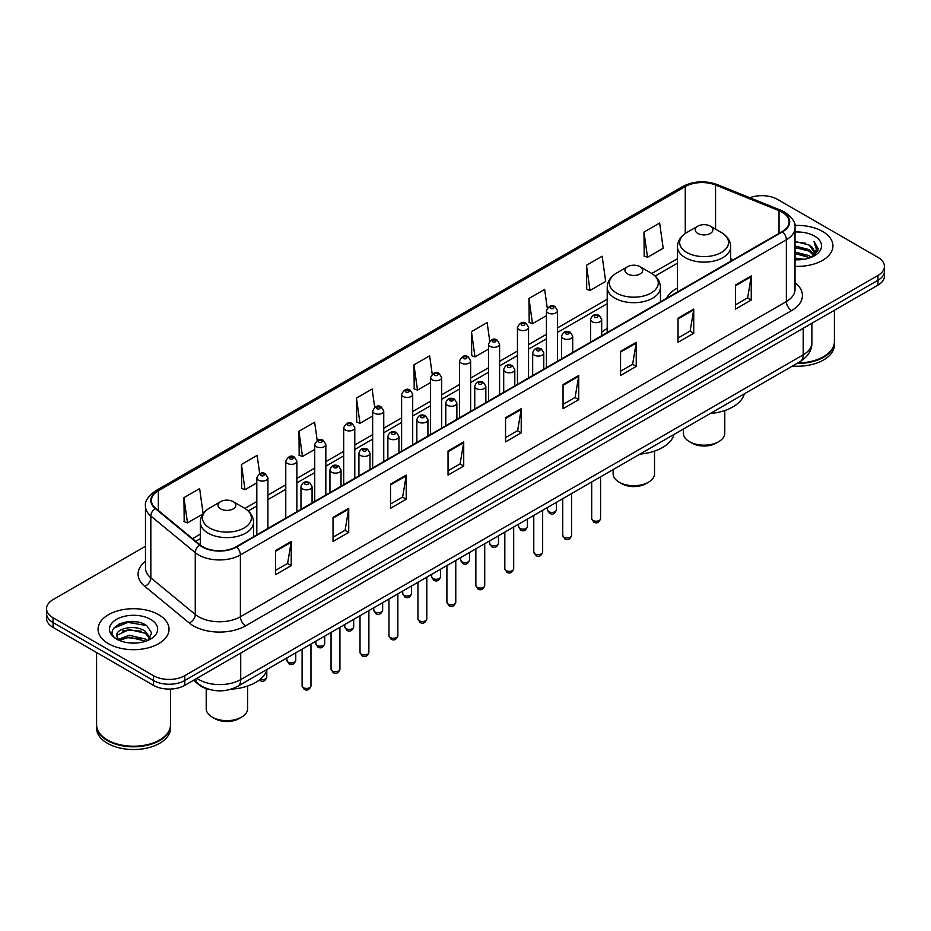 <?xml version="1.0" encoding="UTF-8"?>
<svg xmlns="http://www.w3.org/2000/svg" width="931" height="931" viewBox="0 0 931 931"><rect width="100%" height="100%" fill="white"/><g stroke="black" fill="none" stroke-linecap="round" stroke-linejoin="round"><path stroke-width="1.4" d="M607.21 328.585A39.183 22.623 0 0 0 601.682 332.262M677.465 288.028A39.183 22.623 0 0 0 666.445 298.351M209.615 689.51A22.181 12.801 180 0 1 199.036 684.82L193.52 680.282M136.508 621.861A29.571 17.072 0 0 0 119.203 623.921M145.48 546.253L53.044 599.622A22.181 12.801 0 0 0 46.55 608.676L46.55 618.335A22.181 12.801 0 0 0 53.044 627.389L153.417 685.332A22.181 12.801 0 0 0 184.78 685.332L877.956 285.13A22.181 12.801 0 0 0 884.45 276.076L884.45 271.247A22.181 12.801 0 0 1 877.956 280.301A22.181 12.801 0 0 0 884.45 271.247L884.45 266.417A22.181 12.801 0 0 0 877.956 257.363L777.583 199.42A22.181 12.801 0 0 0 749.816 197.733M46.55 608.676A22.181 12.801 0 0 0 53.044 617.73L153.417 675.673A22.181 12.801 0 0 0 184.78 675.673L184.78 680.503L877.956 280.301L184.78 680.503A22.181 12.801 0 0 1 153.417 680.503A22.181 12.801 0 0 0 184.78 680.503L184.78 685.332M53.044 617.73L53.044 622.56L153.417 680.503L53.044 622.56A22.181 12.801 0 0 1 46.55 613.506A22.181 12.801 0 0 0 53.044 622.56L53.044 627.389M822.538 231.412A35.483 20.482 0 0 0 794.865 225.465A35.483 20.482 0 0 1 822.538 231.412A35.483 20.482 0 0 1 832.931 245.9A35.483 20.482 0 0 0 822.538 231.412M158.642 614.704A35.483 20.482 0 0 0 119.971 610.27A35.483 20.482 0 0 0 98.069 629.193A35.483 20.482 0 0 0 108.462 643.682A35.483 20.482 0 0 0 147.133 648.127A35.483 20.482 0 0 0 169.035 629.193A35.483 20.482 0 0 0 158.642 614.704A35.483 20.482 0 0 0 119.971 610.27A35.483 20.482 0 0 0 98.069 629.193A35.483 20.482 0 0 0 108.462 643.682A35.483 20.482 0 0 0 147.133 648.127A35.483 20.482 0 0 0 169.035 629.193A35.483 20.482 0 0 0 158.642 614.704M782.18 212.21A23.659 13.662 180 0 1 789.116 221.869A23.659 13.662 180 0 1 782.18 231.528L236.218 546.741A23.659 13.662 180 0 1 200.107 544.914L155.675 508.279A23.659 13.662 180 0 1 151.404 500.447A23.659 13.662 180 0 1 158.328 490.788L685.263 186.561A23.659 13.662 180 0 1 715.567 185.025L779.026 210.685A23.659 13.662 180 0 1 782.18 212.21M782.599 211.977A24.253 14 0 0 0 779.363 210.406L715.904 184.745A24.253 14 0 0 0 684.855 186.316L157.909 490.544A24.253 14 0 0 0 155.198 508.477L199.63 545.112A24.253 14 0 0 0 236.637 546.986L782.599 231.772A24.253 14 0 0 0 782.599 211.977M275.529 550.547L275.529 574.695L291.217 565.629L291.217 541.493L275.529 550.547M275.529 570.4L287.609 563.43L291.147 542.296A5.912 3.41 -120 0 0 291.217 541.493M287.504 563.488L291.217 565.629M333.03 517.345L333.03 541.493L348.718 532.439L348.718 508.291L333.03 517.345M333.03 537.21L345.11 530.228L348.648 509.094A5.912 3.41 -120 0 0 348.718 508.291M345.005 530.298L348.718 532.439M390.531 484.143L390.531 508.291L406.219 499.237L406.219 475.089L390.531 484.143M390.531 504.008L402.611 497.038L406.16 475.892A5.912 3.41 -120 0 0 406.219 475.089M402.506 497.096L406.219 499.237M448.044 450.941L448.044 475.089L463.719 466.035L463.719 441.888L448.044 450.941M448.044 470.807L460.123 463.836L463.661 442.69A5.912 3.41 -120 0 0 463.719 441.888M460.007 463.894L463.719 466.035M735.56 284.956L735.56 309.092L751.236 300.038L751.236 275.902L735.56 284.956M735.56 304.809L747.64 297.839L751.177 276.693A5.912 3.41 -120 0 0 751.236 275.902M747.523 297.897L751.236 300.038M678.047 318.146L678.047 342.294L693.735 333.24L693.735 309.092L678.047 318.146M678.047 338.011L690.127 331.04L693.676 309.895A5.912 3.41 -120 0 0 693.735 309.092M690.022 331.099L693.735 333.24M620.546 351.348L620.546 375.496L636.234 366.442L636.234 342.294L620.546 351.348M620.546 371.213L632.626 364.242L636.164 343.097A5.912 3.41 -120 0 0 636.234 342.294M632.521 364.3L636.234 366.442M563.046 384.55L563.046 408.697L578.733 399.643L578.733 375.496L563.046 384.55M563.046 404.415L575.125 397.432L578.663 376.299A5.912 3.41 -120 0 0 578.733 375.496M575.021 397.502L578.733 399.643M505.545 417.751L505.545 441.888L521.22 432.834L521.22 408.697L505.545 417.751M505.545 437.605L517.624 430.634L521.162 409.5A5.912 3.41 -120 0 0 521.22 408.697M517.52 430.692L521.22 432.834M795.027 266.336A35.483 20.482 0 0 0 832.931 245.9A35.483 20.482 0 0 1 795.027 266.336M184.78 675.673L877.956 275.471A22.181 12.801 0 0 0 884.45 266.417M317.192 440.433L314.631 422.209L298.956 431.274L299.2 455.271M259.691 473.658L257.131 455.41L241.443 464.464L241.699 488.472M203.144 513.703L199.63 488.612L183.942 497.666L184.198 521.663M489.729 341.06L487.146 322.615L471.458 331.669L471.714 355.665M547.265 308.08L544.647 289.413L528.959 298.467L529.215 322.475M586.46 265.277L590.01 290.495L605.685 281.441L602.148 256.223L586.46 265.277L586.716 289.273M643.973 232.075L647.51 257.305L663.186 248.251L659.648 223.021L643.973 232.075L644.217 256.072M374.693 407.254L372.132 389.018L356.457 398.072L356.701 422.069M432.205 374.122L429.633 355.817L413.958 364.871L414.214 388.867M413.958 364.871L417.495 390.101L430.576 382.548M417.495 390.101L413.958 388.774M471.458 331.669L474.996 356.899L488.496 349.102M474.996 356.899L471.458 355.572M528.959 298.467L532.497 323.697L546.416 315.667M532.497 323.697L528.959 322.382M590.01 290.495L586.46 289.18M647.51 257.305L643.973 255.978M356.457 398.072L359.994 423.302L372.656 415.982M359.994 423.302L356.457 421.976M298.956 431.274L302.494 456.493L314.736 449.429M302.494 456.493L298.956 455.178M241.443 464.464L244.993 489.694L256.816 482.863M244.993 489.694L241.443 488.368M183.942 497.666L187.48 522.896L202.97 513.947M187.48 522.896L183.942 521.569M797.902 362.915A36.961 21.343 0 0 0 823.586 356.666A36.961 21.343 0 0 0 834.409 341.572L834.409 310.267M797.751 362.997A36.6 21.122 0 0 0 823.33 356.817A36.6 21.122 0 0 0 823.458 356.736M796.855 363.509A36.961 21.343 0 0 0 834.409 342.177A36.961 21.343 0 0 0 834.409 341.875M792.479 366.034A36.961 21.343 0 0 0 834.409 344.889L834.409 342.177M795.027 258.085L803.988 259.295M795.027 259.598L799.147 259.784M795.027 252.045L809.272 255.676L811.308 257.282M795.027 253.558L810.075 257.747M795.027 246.017L809.272 249.636L813.589 254.442M795.027 247.518L809.272 251.149L813.194 255.164M811.401 257.247A16.711 9.647 0 0 0 814.16 251.929A16.711 9.647 0 0 0 809.272 245.109L814.148 252.301M795.027 259.749A24.101 13.918 0 0 0 814.497 255.734A24.101 13.918 0 0 0 814.497 236.055A24.101 13.918 0 0 0 795.027 232.052M809.272 245.109L795.027 241.408M813.031 256.514L818 250.16L818.163 248.67L814.02 241.49L816.44 249.52L811.669 257.131M814.02 241.49L818.151 248.961M795.027 241.827L805.711 243.259M795.027 247.855L805.21 249.147M795.027 253.895L805.21 255.175M683.389 429.028L683.389 433.206A20.703 11.952 0 0 0 689.452 441.655L692.059 443.168A17.002 9.822 0 0 0 716.114 443.168L718.72 441.655A20.703 11.952 0 0 0 724.784 433.206L724.784 410.548M692.059 443.168L689.452 441.655A20.703 11.952 0 0 0 718.72 441.655M697.808 233.402A8.868 5.121 0 0 0 710.353 233.402A8.868 5.121 0 0 0 710.353 226.163L721.374 232.517A24.45 14.116 0 0 1 721.374 252.476A24.45 14.116 0 0 1 686.799 252.476A24.45 14.116 0 0 1 686.799 232.517C680.782 236.09 677.663 240.838 677.465 246.762A26.615 15.361 0 0 0 685.263 257.631A26.615 15.361 0 0 0 714.275 260.959A26.615 15.361 0 0 0 730.695 246.762C730.509 240.838 727.39 236.09 721.374 232.517L710.353 226.163A8.868 5.121 0 0 0 697.808 226.163A8.868 5.121 0 0 0 697.808 233.402M710.178 413.55A40.661 23.473 0 0 0 744.288 393.86M613.122 469.585L613.122 473.763A20.703 11.952 0 0 0 619.185 482.211L621.803 483.724A17.002 9.822 0 0 0 645.846 483.724L648.465 482.211A20.703 11.952 0 0 0 654.528 473.763L654.528 451.116M621.803 483.724L619.185 482.211A20.703 11.952 0 0 0 648.465 482.211M627.552 273.97A8.868 5.121 0 0 0 640.097 273.97A8.868 5.121 0 0 0 640.097 266.72L651.118 273.086A24.45 14.116 0 0 1 651.118 293.044A24.45 14.116 0 0 1 616.543 293.044A24.45 14.116 0 0 1 616.543 273.086C610.515 276.658 607.408 281.406 607.21 287.33A26.615 15.361 0 0 0 615.007 298.199A26.615 15.361 0 0 0 644.008 301.528A26.615 15.361 0 0 0 660.44 287.33C660.242 281.406 657.135 276.658 651.118 273.086L640.097 266.72A8.868 5.121 0 0 0 627.552 266.72A8.868 5.121 0 0 0 627.552 273.97M639.923 454.119A40.661 23.473 0 0 0 674.032 434.428M206.216 688.603L206.216 708.689A20.703 11.952 0 0 0 212.28 717.149L214.886 718.651A17.002 9.822 0 0 0 238.941 718.651L241.548 717.149A20.703 11.952 0 0 0 247.611 708.689L247.611 686.042M214.886 718.651L212.28 717.149A20.703 11.952 0 0 0 241.548 717.149M220.647 508.896A8.868 5.121 0 0 0 233.192 508.896A8.868 5.121 0 0 0 233.192 501.646L244.201 508.012A24.45 14.116 0 0 1 244.201 527.97A24.45 14.116 0 0 1 209.626 527.97A24.45 14.116 0 0 1 209.626 508.012C203.61 511.585 200.491 516.333 200.305 522.256A26.615 15.361 0 0 0 208.09 533.126A26.615 15.361 0 0 0 237.102 536.454A26.615 15.361 0 0 0 253.535 522.256C253.337 516.333 250.218 511.585 244.201 508.012L233.192 501.646A8.868 5.121 0 0 0 220.647 501.646A8.868 5.121 0 0 0 220.647 508.896M231.121 689.184A40.661 23.473 0 0 0 267.116 669.354M159.562 740.04A36.6 21.122 0 0 1 159.422 740.11A36.6 21.122 0 0 1 107.67 740.11L107.414 739.959A36.961 21.343 0 0 0 159.69 739.959A36.961 21.343 0 0 0 170.513 724.877L170.513 689.056M96.591 725.168A36.961 21.343 0 0 0 96.591 725.47A36.961 21.343 0 0 0 107.414 740.564A36.961 21.343 0 0 0 147.692 745.196A36.961 21.343 0 0 0 170.513 725.47A36.961 21.343 0 0 0 170.513 725.168M96.591 725.47L96.591 728.193A36.961 21.343 0 0 0 107.414 743.287A36.961 21.343 0 0 0 147.692 747.907A36.961 21.343 0 0 0 170.513 728.193L170.513 725.47M129.514 642.914L135.146 643.077M118.458 639.376L129.223 635.268L145.364 639.05L147.319 640.621M119.447 640.412L129.223 637.188L145.725 641.203M118.633 640.132L116.899 636.082A16.711 9.647 0 0 0 119.599 640.551M150.17 638.014L145.364 631.381C135.332 623.898 114.699 628.518 116.899 636.082L116.841 635.338M116.945 636.315L117.411 635.07L129.223 629.519L145.364 633.301L149.786 638.515M147.889 640.377L151.672 632.964L146.889 625.772C129.979 613.61 99.92 629.635 117.283 639.457L118.144 639.981M150.601 619.359A24.101 13.918 0 0 0 116.503 619.359A24.101 13.918 0 0 0 116.503 639.038A24.101 13.918 0 0 0 150.601 639.038A24.101 13.918 0 0 0 150.601 619.359M96.591 652.526L96.591 724.877A36.961 21.343 0 0 0 107.414 739.959L107.67 740.11M113.757 628.181L127.908 622.374L146.563 625.551M122.601 631.009L127.908 630.043L141.233 631.183M122.601 638.678L127.908 637.712L141.233 638.852M196.906 678.327A29.571 17.072 0 0 0 198.897 679.595A29.571 17.072 0 0 0 240.71 679.595L803.197 354.851A29.571 17.072 0 0 0 811.867 342.783C812.076 350.114 808.166 356.398 800.136 361.624L237.649 686.368A14.791 8.542 60 0 0 240.71 679.595L240.71 653.038M803.197 328.294L803.197 354.851A14.791 8.542 60 0 1 800.136 361.624M195.708 679.025A14.791 9.892 129.5 0 0 198.291 683.831L193.799 680.13M877.956 285.13L877.956 275.471M153.417 685.332L153.417 675.673M795.027 282.71A36.961 21.343 180 0 1 791.594 310.605L245.633 625.818A7.39 4.271 60 0 1 240.396 616.764L786.369 301.551A29.571 17.072 0 0 0 795.027 289.483L795.027 227.664A29.571 17.072 180 0 1 786.369 239.744A7.39 4.271 -120 0 0 782.599 231.772M245.633 625.818A36.961 21.343 180 0 1 193.357 625.818A36.961 21.343 180 0 1 189.214 622.967L144.771 586.332A36.961 21.343 180 0 1 145.48 561.277M198.582 616.764A29.571 17.072 0 0 0 240.396 616.764L240.396 554.946A29.571 17.072 180 0 1 195.266 552.665L150.834 516.03A29.571 17.072 180 0 1 145.48 506.243L145.48 568.05A29.571 17.072 0 0 0 150.834 577.837L195.266 614.483A29.571 17.072 0 0 0 198.582 616.764M795.027 227.664C796.017 223.044 792.618 217.901 784.833 212.21L780.946 210.325A7.39 3.468 112 0 0 779.363 210.406M780.946 210.325L717.487 184.664C705.244 180.335 693.618 180.963 682.621 186.561A7.39 4.271 60 0 1 684.855 186.316M157.909 490.544A7.39 4.271 -120 0 0 155.675 490.777C148.006 496.293 144.608 501.448 145.48 506.243M155.198 508.477A7.39 4.946 129.5 0 0 150.834 516.03L150.834 577.837A7.39 4.946 -50.5 0 1 144.771 586.332M717.487 184.664A7.39 3.468 112 0 0 715.904 184.745M199.63 545.112A7.39 4.946 129.5 0 0 195.266 552.665L195.266 614.483A7.39 4.946 -50.5 0 1 189.214 622.967M236.637 546.986A7.39 4.271 60 0 1 240.396 554.946L786.369 239.744L786.369 301.551A7.39 4.271 60 0 0 791.594 310.605M158.328 490.788L158.328 510.467M779.026 210.685L779.026 233.355M715.567 185.025L715.567 229.166M733.244 259.784L730.695 258.748M685.263 186.561L685.263 233.472M677.465 258.667L651.793 273.493M607.21 299.235L557.506 327.921M546.416 334.334L528.552 344.645M517.461 351.045L499.586 361.368M488.496 367.768L470.632 378.091M459.542 384.491L441.666 394.802M430.576 401.214L412.701 411.525M401.61 417.926L383.747 428.248M372.656 434.649L354.781 444.971M343.69 451.372L325.827 461.695M314.736 468.095L296.861 478.406M285.77 484.807L267.907 495.129M256.816 501.53L244.888 508.419M200.305 534.161L192.519 538.653M505.545 418.508L521.162 409.5M563.046 385.318L578.663 376.299M620.546 352.116L636.164 343.097M678.047 318.914L693.676 309.895M735.56 285.712L751.177 276.693M448.044 451.71L463.661 442.69M390.531 484.911L406.16 475.892M333.03 518.113L348.648 509.094M275.529 551.303L291.147 542.296M600.576 518.648C599.11 522.628 596.841 523.804 593.769 522.151L591.697 518.648A4.434 2.56 0 0 0 593 520.452A4.434 2.56 0 0 0 597.83 521.011A4.434 2.56 0 0 0 600.576 518.648L600.576 476.835M592.221 321.707A5.539 3.2 180 0 1 590.591 319.449C592.011 314.899 594.909 313.584 599.296 315.493L601.682 319.449A5.539 3.2 180 0 1 598.261 322.405A5.539 3.2 180 0 1 592.221 321.707M597.446 315.679A1.85 1.071 0 0 0 594.828 315.679A1.85 1.071 0 0 0 594.828 317.18A1.85 1.071 0 0 0 597.446 317.18A1.85 1.071 0 0 0 597.446 315.679M571.611 535.36C570.156 539.352 567.887 540.527 564.803 538.863L562.743 535.36A4.434 2.56 0 0 0 564.035 537.175A4.434 2.56 0 0 0 568.876 537.734A4.434 2.56 0 0 0 571.611 535.36L571.611 493.558M563.255 338.43A5.539 3.2 180 0 1 561.626 336.172C563.046 331.622 565.943 330.296 570.331 332.216L572.716 336.172A5.539 3.2 180 0 1 569.295 339.128A5.539 3.2 180 0 1 563.255 338.43M568.48 332.39A1.85 1.071 0 0 0 565.873 332.39A1.85 1.071 0 0 0 565.873 333.903A1.85 1.071 0 0 0 568.48 333.903A1.85 1.071 0 0 0 568.48 332.39M542.657 552.083C541.19 556.075 538.921 557.238 535.849 555.586L533.777 552.083A4.434 2.56 0 0 0 535.081 553.898A4.434 2.56 0 0 0 539.91 554.457A4.434 2.56 0 0 0 542.657 552.083L542.657 510.281M534.289 355.153A5.539 3.2 180 0 1 532.672 352.884C534.091 348.334 536.989 347.019 541.365 348.927L543.762 352.884A5.539 3.2 180 0 1 540.341 355.84A5.539 3.2 180 0 1 534.289 355.153M539.526 349.113A1.85 1.071 0 0 0 536.908 349.113A1.85 1.071 0 0 0 536.908 350.626A1.85 1.071 0 0 0 539.526 350.626A1.85 1.071 0 0 0 539.526 349.113M513.691 568.806C512.225 572.798 509.955 573.962 506.883 572.309L504.823 568.806A4.434 2.56 0 0 0 506.115 570.622A4.434 2.56 0 0 0 510.956 571.168A4.434 2.56 0 0 0 513.691 568.806L513.691 527.004M505.335 371.876A5.539 3.2 180 0 1 503.706 369.607C505.126 365.057 508.023 363.742 512.411 365.65L514.796 369.607A5.539 3.2 180 0 1 511.375 372.563A5.539 3.2 180 0 1 505.335 371.876M510.56 365.836A1.85 1.071 0 0 0 507.942 365.836A1.85 1.071 0 0 0 507.942 367.349A1.85 1.071 0 0 0 510.56 367.349A1.85 1.071 0 0 0 510.56 365.836M484.725 585.529C483.27 589.521 481.001 590.685 477.917 589.032L475.857 585.529A4.434 2.56 0 0 0 477.161 587.333A4.434 2.56 0 0 0 481.99 587.892A4.434 2.56 0 0 0 484.725 585.529L484.725 543.716M476.369 388.588A5.539 3.2 180 0 1 474.752 386.33C476.172 381.78 479.069 380.465 483.445 382.373L485.842 386.33A5.539 3.2 180 0 1 482.421 389.286A5.539 3.2 180 0 1 476.369 388.588M481.606 382.56A1.85 1.071 0 0 0 478.988 382.56A1.85 1.071 0 0 0 478.988 384.061A1.85 1.071 0 0 0 481.606 384.061A1.85 1.071 0 0 0 481.606 382.56M455.771 602.241C454.305 606.232 452.035 607.408 448.963 605.744L446.903 602.241A4.434 2.56 0 0 0 448.195 604.056A4.434 2.56 0 0 0 453.036 604.615A4.434 2.56 0 0 0 455.771 602.241L455.771 560.439M447.415 405.311A5.539 3.2 180 0 1 445.786 403.053C447.206 398.503 450.104 397.176 454.491 399.096L456.877 403.053A5.539 3.2 180 0 1 453.455 406.009A5.539 3.2 180 0 1 447.415 405.311M452.641 399.271A1.85 1.071 0 0 0 450.022 399.271A1.85 1.071 0 0 0 450.022 400.784A1.85 1.071 0 0 0 452.641 400.784A1.85 1.071 0 0 0 452.641 399.271M426.805 618.964C425.351 622.955 423.081 624.119 419.997 622.467L417.938 618.964A4.434 2.56 0 0 0 419.241 620.779A4.434 2.56 0 0 0 424.07 621.338A4.434 2.56 0 0 0 426.805 618.964L426.805 577.162M418.45 422.034A5.539 3.2 180 0 1 416.832 419.765C418.24 415.214 421.149 413.899 425.525 415.808L427.923 419.765A5.539 3.2 180 0 1 424.489 422.721A5.539 3.2 180 0 1 418.45 422.034M423.675 415.994A1.85 1.071 0 0 0 421.068 415.994A1.85 1.071 0 0 0 421.068 417.507A1.85 1.071 0 0 0 423.675 417.507A1.85 1.071 0 0 0 423.675 415.994M397.851 635.687C396.385 639.678 394.116 640.842 391.043 639.19L388.972 635.687A4.434 2.56 0 0 0 390.275 637.502A4.434 2.56 0 0 0 395.105 638.049A4.434 2.56 0 0 0 397.851 635.687L397.851 593.885M389.495 438.757A5.539 3.2 180 0 1 387.866 436.488C389.286 431.937 392.184 430.622 396.571 432.531L398.957 436.488A5.539 3.2 180 0 1 395.535 439.444A5.539 3.2 180 0 1 389.495 438.757M394.721 432.717A1.85 1.071 0 0 0 392.102 432.717A1.85 1.071 0 0 0 392.102 434.23A1.85 1.071 0 0 0 394.721 434.23A1.85 1.071 0 0 0 394.721 432.717M368.885 652.41C367.431 656.402 365.161 657.565 362.078 655.913L360.018 652.41A4.434 2.56 0 0 0 361.309 654.214A4.434 2.56 0 0 0 366.151 654.772A4.434 2.56 0 0 0 368.885 652.41L368.885 610.596M360.53 455.468A5.539 3.2 180 0 1 358.912 453.211C360.32 448.661 363.218 447.346 367.605 449.254L369.991 453.211A5.539 3.2 180 0 1 366.57 456.167A5.539 3.2 180 0 1 360.53 455.468M365.755 449.44A1.85 1.071 0 0 0 363.148 449.44A1.85 1.071 0 0 0 363.148 450.941A1.85 1.071 0 0 0 365.755 450.941A1.85 1.071 0 0 0 365.755 449.44M339.931 669.133C338.465 673.113 336.196 674.288 333.123 672.636L331.052 669.133A4.434 2.56 0 0 0 332.355 670.937A4.434 2.56 0 0 0 337.185 671.495A4.434 2.56 0 0 0 339.931 669.133L339.931 627.319M331.576 472.192A5.539 3.2 180 0 1 329.946 469.934C331.366 465.384 334.264 464.057 338.651 465.977L341.037 469.934A5.539 3.2 180 0 1 337.616 472.89A5.539 3.2 180 0 1 331.576 472.192M336.801 466.152A1.85 1.071 0 0 0 334.182 466.152A1.85 1.071 0 0 0 334.182 467.665A1.85 1.071 0 0 0 336.801 467.665A1.85 1.071 0 0 0 336.801 466.152M310.966 685.844C309.511 689.836 307.242 691 304.158 689.347L302.098 685.844A4.434 2.56 0 0 0 303.39 687.66A4.434 2.56 0 0 0 308.231 688.218A4.434 2.56 0 0 0 310.966 685.844L310.966 644.043M302.61 488.915A5.539 3.2 180 0 1 300.981 486.645C302.4 482.095 305.298 480.78 309.686 482.689L312.071 486.645A5.539 3.2 180 0 1 308.65 489.613A5.539 3.2 180 0 1 302.61 488.915M307.835 482.875A1.85 1.071 0 0 0 305.228 482.875A1.85 1.071 0 0 0 305.228 484.388A1.85 1.071 0 0 0 307.835 484.388A1.85 1.071 0 0 0 307.835 482.875M548.825 511.678A4.434 2.56 0 0 0 553.666 512.225A4.434 2.56 0 0 0 556.401 509.862C554.934 513.854 552.665 515.018 549.593 513.365L547.533 509.862A4.434 2.56 0 0 0 548.825 511.678M557.506 361.251L557.506 310.663A5.539 3.2 180 0 1 554.085 313.619A5.539 3.2 180 0 1 548.045 312.932A5.539 3.2 180 0 1 546.416 310.663L546.416 367.652M550.652 308.405A1.85 1.071 0 0 0 553.27 308.405A1.85 1.071 0 0 0 553.27 306.893A1.85 1.071 0 0 0 550.652 306.893A1.85 1.071 0 0 0 550.652 308.405M519.87 528.389A4.434 2.56 0 0 0 524.7 528.948A4.434 2.56 0 0 0 527.435 526.585C525.98 530.577 523.711 531.741 520.627 530.088L518.567 526.585A4.434 2.56 0 0 0 519.87 528.389M528.552 377.963L528.552 327.386A5.539 3.2 180 0 1 525.131 330.342A5.539 3.2 180 0 1 519.079 329.644A5.539 3.2 180 0 1 517.461 327.386L517.461 384.363M521.697 325.117A1.85 1.071 0 0 0 524.304 325.117A1.85 1.071 0 0 0 524.304 323.616A1.85 1.071 0 0 0 521.697 323.616A1.85 1.071 0 0 0 521.697 325.117M490.905 545.112A4.434 2.56 0 0 0 495.734 545.671A4.434 2.56 0 0 0 498.481 543.308C497.014 547.288 494.745 548.464 491.673 546.811L489.601 543.308A4.434 2.56 0 0 0 490.905 545.112M499.586 394.686L499.586 344.109A5.539 3.2 180 0 1 496.165 347.065A5.539 3.2 180 0 1 490.125 346.367A5.539 3.2 180 0 1 488.496 344.109L488.496 401.086M492.732 341.84A1.85 1.071 0 0 0 495.35 341.84A1.85 1.071 0 0 0 495.35 340.327A1.85 1.071 0 0 0 492.732 340.327A1.85 1.071 0 0 0 492.732 341.84M461.951 561.835A4.434 2.56 0 0 0 466.78 562.394A4.434 2.56 0 0 0 469.515 560.02C468.06 564.011 465.791 565.175 462.707 563.523L460.647 560.02A4.434 2.56 0 0 0 461.951 561.835M470.632 411.409L470.632 360.821A5.539 3.2 180 0 1 467.199 363.788A5.539 3.2 180 0 1 461.159 363.09A5.539 3.2 180 0 1 459.542 360.821L459.542 417.81M463.778 358.563A1.85 1.071 0 0 0 466.384 358.563A1.85 1.071 0 0 0 466.384 357.05A1.85 1.071 0 0 0 463.778 357.05A1.85 1.071 0 0 0 463.778 358.563M432.985 578.558A4.434 2.56 0 0 0 437.814 579.105A4.434 2.56 0 0 0 440.561 576.743C439.095 580.735 436.825 581.898 433.753 580.246L431.681 576.743A4.434 2.56 0 0 0 432.985 578.558M441.666 428.132L441.666 377.544A5.539 3.2 180 0 1 438.245 380.5A5.539 3.2 180 0 1 432.205 379.813A5.539 3.2 180 0 1 430.576 377.544L430.576 434.533M434.812 375.286A1.85 1.071 0 0 0 437.43 375.286A1.85 1.071 0 0 0 437.43 373.773A1.85 1.071 0 0 0 434.812 373.773A1.85 1.071 0 0 0 434.812 375.286M404.019 595.27A4.434 2.56 0 0 0 408.86 595.828A4.434 2.56 0 0 0 411.595 593.466C410.14 597.458 407.871 598.621 404.787 596.969L402.727 593.466A4.434 2.56 0 0 0 404.019 595.27M412.701 444.843L412.701 394.267A5.539 3.2 180 0 1 409.279 397.223A5.539 3.2 180 0 1 403.239 396.525A5.539 3.2 180 0 1 401.61 394.267L401.61 451.244M405.858 391.998A1.85 1.071 0 0 0 408.465 391.998A1.85 1.071 0 0 0 408.465 390.496A1.85 1.071 0 0 0 405.858 390.496A1.85 1.071 0 0 0 405.858 391.998M375.065 611.993A4.434 2.56 0 0 0 379.895 612.551A4.434 2.56 0 0 0 382.641 610.189C381.175 614.169 378.905 615.344 375.833 613.692L373.762 610.189A4.434 2.56 0 0 0 375.065 611.993M383.747 461.567L383.747 410.99A5.539 3.2 180 0 1 380.325 413.946A5.539 3.2 180 0 1 374.274 413.248A5.539 3.2 180 0 1 372.656 410.99L372.656 467.967M376.892 408.721A1.85 1.071 0 0 0 379.511 408.721A1.85 1.071 0 0 0 379.511 407.208A1.85 1.071 0 0 0 376.892 407.208A1.85 1.071 0 0 0 376.892 408.721M346.099 628.716A4.434 2.56 0 0 0 350.94 629.275A4.434 2.56 0 0 0 353.675 626.9C352.209 630.892 349.94 632.056 346.867 630.403L344.807 626.9A4.434 2.56 0 0 0 346.099 628.716M354.781 478.29L354.781 427.701A5.539 3.2 180 0 1 351.359 430.669A5.539 3.2 180 0 1 345.32 429.971A5.539 3.2 180 0 1 343.69 427.701L343.69 484.69M347.938 425.444A1.85 1.071 0 0 0 350.545 425.444A1.85 1.071 0 0 0 350.545 423.931A1.85 1.071 0 0 0 347.938 423.931A1.85 1.071 0 0 0 347.938 425.444M317.145 645.439A4.434 2.56 0 0 0 321.975 645.986A4.434 2.56 0 0 0 324.71 643.624C323.255 647.615 320.986 648.779 317.913 647.126L315.842 643.624A4.434 2.56 0 0 0 317.145 645.439M325.827 495.013L325.827 444.424A5.539 3.2 180 0 1 322.405 447.38A5.539 3.2 180 0 1 316.354 446.694A5.539 3.2 180 0 1 314.736 444.424L314.736 501.413M318.972 442.167A1.85 1.071 0 0 0 321.591 442.167A1.85 1.071 0 0 0 321.591 440.654A1.85 1.071 0 0 0 318.972 440.654A1.85 1.071 0 0 0 318.972 442.167M288.179 662.15A4.434 2.56 0 0 0 293.021 662.709A4.434 2.56 0 0 0 295.755 660.347C294.289 664.338 292.02 665.502 288.947 663.85L286.888 660.347A4.434 2.56 0 0 0 288.179 662.15M296.861 511.724L296.861 461.148A5.539 3.2 180 0 1 293.44 464.104A5.539 3.2 180 0 1 287.4 463.405A5.539 3.2 180 0 1 285.77 461.148L285.77 518.125M290.007 458.878A1.85 1.071 0 0 0 292.625 458.878A1.85 1.071 0 0 0 292.625 457.377A1.85 1.071 0 0 0 290.007 457.377A1.85 1.071 0 0 0 290.007 458.878M260.214 679.304A4.434 2.56 0 0 0 266.79 677.07C265.335 681.05 263.066 682.225 259.982 680.573L259.272 680.049M267.907 528.447L267.907 477.871A5.539 3.2 180 0 1 264.474 480.827A5.539 3.2 180 0 1 258.434 480.128A5.539 3.2 180 0 1 256.816 477.871L256.816 534.848M261.052 475.601A1.85 1.071 0 0 0 263.659 475.601A1.85 1.071 0 0 0 263.659 474.1A1.85 1.071 0 0 0 261.052 474.1A1.85 1.071 0 0 0 261.052 475.601M237.649 686.368C225.756 692.35 213.851 692.35 201.957 686.368L198.291 683.831M811.867 342.783L811.867 323.29M682.621 186.561L155.675 490.777M677.465 263.17L655.168 276.041M607.21 303.727L557.506 332.425M546.416 338.826L528.552 349.148M517.461 355.549L499.586 365.871M488.496 372.272L470.632 382.583M459.542 388.995L441.666 399.306M430.576 405.707L412.701 416.029M401.61 422.43L383.747 432.752M372.656 439.153L354.781 449.475M343.69 455.876L325.827 466.187M314.736 472.587L296.861 482.91M285.77 489.31L267.907 499.633M256.816 506.033L248.263 510.968M200.305 538.665L195.731 541.295M730.695 261.25L730.695 246.762M677.465 291.985L677.465 246.762M697.808 226.163L686.799 232.517M660.44 301.819L660.44 287.33M607.21 332.553L607.21 287.33M627.552 266.72L616.543 273.086M253.535 536.745L253.535 522.256M200.305 545.066L200.305 522.256M220.647 501.646L209.626 508.012M591.697 518.648L591.697 481.955M590.591 342.143L590.591 319.449M601.682 335.742L601.682 319.449M562.743 535.36L562.743 498.679M561.626 358.866L561.626 336.172M572.716 352.465L572.716 336.172M533.777 552.083L533.777 515.402M532.672 375.589L532.672 352.884M543.762 369.188L543.762 352.884M504.823 568.806L504.823 532.125M503.706 392.3L503.706 369.607M514.796 385.9L514.796 369.607M475.857 585.529L475.857 548.836M474.752 409.023L474.752 386.33M485.842 402.623L485.842 386.33M446.903 602.241L446.903 565.559M445.786 425.746L445.786 403.053M456.877 419.346L456.877 403.053M417.938 618.964L417.938 582.282M416.832 442.469L416.832 419.765M427.923 436.069L427.923 419.765M388.972 635.687L388.972 599.005M387.866 459.192L387.866 436.488M398.957 452.78L398.957 436.488M360.018 652.41L360.018 615.717M358.912 475.904L358.912 453.211M369.991 469.503L369.991 453.211M331.052 669.133L331.052 632.44M329.946 492.627L329.946 469.934M341.037 486.226L341.037 469.934M302.098 685.844L302.098 649.163M300.981 509.35L300.981 486.645M312.071 502.949L312.071 486.645M556.401 509.862L556.401 502.344M557.506 310.663L555.12 306.706C551.897 304.39 548.999 305.705 546.416 310.663M547.533 509.862L547.533 507.465M527.435 526.585L527.435 519.056M528.552 327.386L526.155 323.429C522.943 321.102 520.045 322.429 517.461 327.386M518.567 526.585L518.567 524.188M498.481 543.308L498.481 535.779M499.586 344.109L497.201 340.152C493.977 337.825 491.079 339.14 488.496 344.109M489.601 543.308L489.601 540.899M469.515 560.02L469.515 552.502M470.632 360.821L468.235 356.864C465.023 354.548 462.125 355.863 459.542 360.821M460.647 560.02L460.647 557.622M440.561 576.743L440.561 569.225M441.666 377.544L439.281 373.587C436.057 371.271 433.159 372.586 430.576 377.544M431.681 576.743L431.681 574.346M411.595 593.466L411.595 585.936M412.701 394.267L410.315 390.31C407.103 387.983 404.194 389.309 401.61 394.267M402.727 593.466L402.727 591.069M382.641 610.189L382.641 602.66M383.747 410.99L381.349 407.033C378.137 404.706 375.24 406.032 372.656 410.99M373.762 610.189L373.762 607.78M353.675 626.9L353.675 619.383M354.781 427.701L352.395 423.756C349.183 421.429 346.274 422.744 343.69 427.701M344.807 626.9L344.807 624.503M324.71 643.624L324.71 636.106M325.827 444.424L323.429 440.468C320.217 438.152 317.32 439.467 314.736 444.424M315.842 643.624L315.842 641.226M295.755 660.347L295.755 652.829M296.861 461.148L294.475 457.191C291.252 454.863 288.354 456.19 285.77 461.148M286.888 660.347L286.888 657.949M266.79 677.07L266.79 670.425M267.907 477.871L265.51 473.914C262.298 471.586 259.4 472.913 256.816 477.871"/></g></svg>
